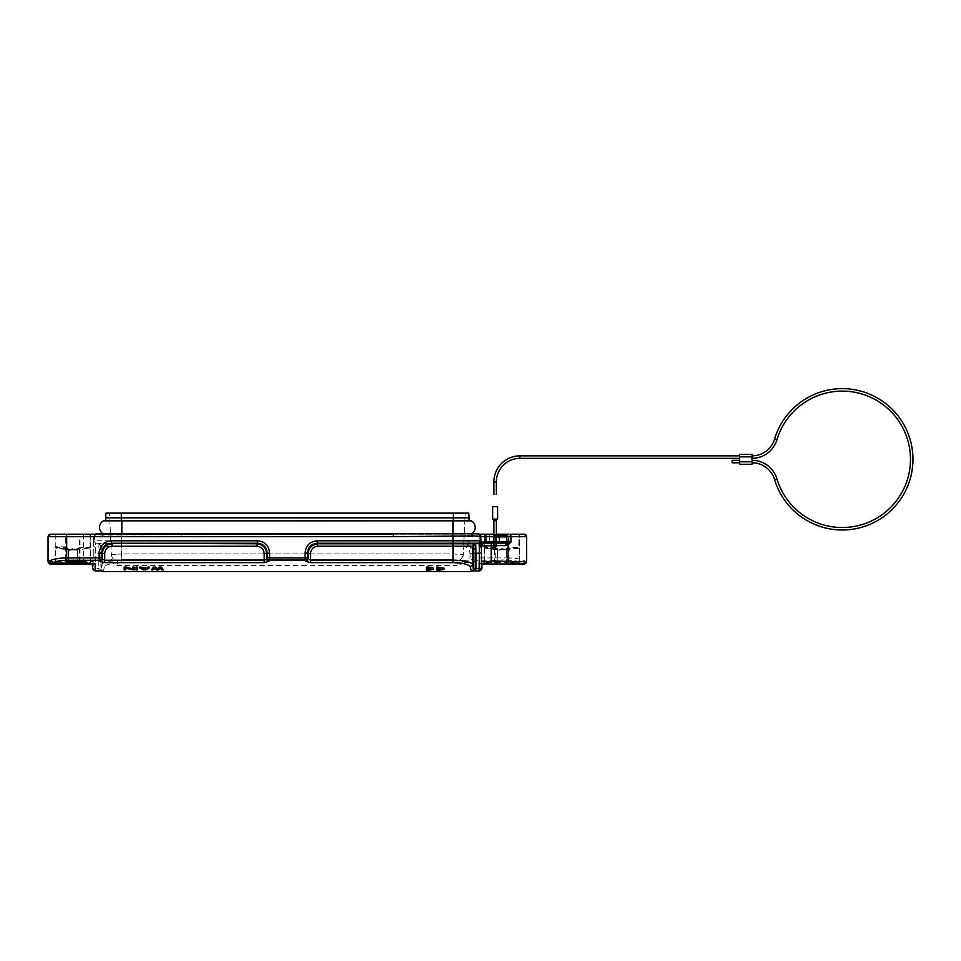 <?xml version="1.0" encoding="UTF-8"?>
<svg xmlns="http://www.w3.org/2000/svg" width="961" height="961" viewBox="0 0 961 961"><rect width="100%" height="100%" fill="white"/><g stroke="black" fill="none" stroke-linecap="round" stroke-linejoin="round"><path stroke-width="0.72" stroke-dasharray="4.8 3.6" d="M426.42 569.236L433.507 568.251M426.42 567.458L431.273 568.047L427.693 568.047L431.273 568.407L427.741 568.924M431.273 568.407L431.405 569.657M427.693 568.407L427.801 569.657M427.693 568.047L427.801 569.32M431.273 568.047L431.417 569.32M72.844 549.344L70.79 549.956L74.898 549.956A0.745 0.745 0 0 0 75.318 550.076L70.381 550.076A0.745 0.745 0 0 0 70.79 549.956L74.898 549.956L72.844 549.344L72.844 548.599L70.585 549.344L70.79 549.956L68.748 549.392L68.507 550.821L70.381 550.076L55.954 548.226L55.786 547.494L65.66 547.698L65.648 548.431L65.66 534.208L55.786 534.208L66.273 534.208L65.66 534.208L65.66 562.726L55.786 562.726L55.786 547.494M495.119 519.084C496.717 519.084 496.717 519.084 495.119 519.084C496.717 519.084 496.717 519.084 495.119 519.084C496.717 519.084 496.717 519.084 495.119 519.084C496.717 519.084 496.717 519.084 495.119 519.084C493.522 519.084 493.522 519.084 495.119 519.084C493.522 519.084 493.522 519.084 495.119 519.084C493.522 519.084 493.522 519.084 495.119 519.084C493.522 519.084 493.522 519.084 495.119 519.084M495.119 494.29L493.882 494.29L495.119 494.29M495.119 506.687L493.882 506.687L495.119 506.687M739.598 455.85L739.598 458.325L739.598 455.85M732.162 462.794L732.162 460.319M739.598 462.794L739.598 460.319L739.598 462.794M752.007 458.325L752.007 455.85L752.007 458.325M752.007 462.794L752.007 460.319L752.007 462.794M739.598 464.283L739.598 456.835L752.007 456.835L752.007 454.361M739.598 461.797L752.007 461.797L752.007 456.835M739.598 454.361L739.598 456.835M752.007 461.797L752.007 464.283M496.356 506.687L493.882 506.687L496.356 506.687M492.633 519.084L497.594 519.084M497.594 506.687L492.633 506.687M496.272 543.133L493.882 543.133L495.119 542.208L496.272 543.133M105.71 517.847L105.95 513.138L468.752 513.138L469.004 520.574L105.71 520.826L469.004 520.574L105.71 520.574L105.71 517.847L453.376 517.847L453.376 520.574M453.496 520.826L121.206 520.826L453.496 520.574M111.356 554.749L121.206 553.92L111.356 554.749L109.542 513.138L111.356 554.749C111.848 558.293 113.903 560.215 117.542 560.539L121.206 559.686L117.542 560.539L117.759 565.404L117.542 560.539C113.903 560.215 111.848 558.293 111.356 554.749L111.356 554.749M453.496 513.138L121.206 513.138L121.206 559.686L453.496 559.686L457.16 560.539L453.496 559.686L121.206 559.686L121.206 553.92L453.496 553.92L463.346 554.749L465.172 513.138L463.346 554.749L453.496 553.92L453.496 559.686L453.496 513.138L453.496 553.92L121.206 553.92L121.206 513.138M111.56 559.482L111.668 560.419C112.521 563.518 114.539 565.188 117.759 565.404L456.955 565.404L457.16 560.539L456.955 565.404C460.199 565.176 462.241 563.482 463.046 560.323L463.142 559.482M463.346 554.749L463.346 554.749C461.604 559.266 459.538 561.2 457.16 560.539C460.8 560.215 462.866 558.293 463.346 554.749L463.346 554.749M469.004 517.847L453.376 517.847L453.376 513.138L121.326 513.138L121.326 520.574M121.134 536.07L121.771 533.595L471.25 533.968L103.56 533.463L121.206 533.595L121.134 536.07L101.734 535.95L103.56 533.463L102.659 533.475M101.734 535.95L94.07 536.694L94.622 535.121M132.606 567.098L132.606 569.717M124.185 569.945L124.185 567.098M125.663 569.945L125.663 569.188L124.185 569.188M125.663 567.446L125.663 568.215L125.663 567.446L131.873 569.188L131.873 569.945M134.096 569.945L134.096 569.188L131.873 569.188M134.096 567.098L134.096 569.188M137.567 569.945L137.567 569.188L136.078 569.188L136.078 569.945M137.567 567.098L137.567 569.188M136.078 569.188L136.078 567.098M146.745 567.891L144.51 569.044L142.288 567.891L146.745 567.891L146.745 568.648M142.288 567.891L142.288 568.648M149.472 567.098L145.507 569.188L145.507 569.945M143.525 569.945L143.525 569.188L139.561 567.098M145.507 569.188L143.525 569.188M152.943 569.945L152.943 569.188L151.454 569.188M154.433 568.407L154.433 567.651L152.943 569.188M156.415 569.945L154.433 567.651M158.397 569.945L158.397 569.188L156.415 569.188M160.391 568.407L160.391 567.651L158.397 569.188M161.868 569.945L160.391 567.651M163.358 569.188L161.868 569.188M475.443 553.019L472.992 553.019C472.464 547.025 469.196 543.77 463.214 543.241L317.322 543.241L462.661 543.782L462.661 546.232C467.118 546.653 469.569 549.103 470.001 553.572L472.44 553.572L472.44 558.99A2.475 2.342 -152 0 0 474.89 561.344L475.443 553.019C474.758 545.584 470.686 541.499 463.214 540.791L317.322 540.791C309.874 541.463 305.802 545.548 305.093 553.019L307.532 553.019L307.532 557.921A225.955 37.143 -90 0 0 308.085 558.99A2.475 2.342 -28 0 1 305.634 561.344L310.535 562.617L470.001 562.617L474.89 561.344M463.214 540.791L462.661 543.782C468.644 544.334 471.899 547.59 472.44 553.572L472.992 553.019L472.992 557.921A2.475 2.33 -153.3 0 0 475.443 560.275L507.901 560.275C514.964 560.431 520.009 561.512 523.024 563.518L507.432 563.518L523.745 563.975L523.024 563.518L525.355 561.128C521.943 559.158 516.117 558.089 507.901 557.921L507.901 560.275M317.875 546.232L317.875 543.782C311.977 544.419 308.709 547.686 308.085 553.572L310.535 553.572C310.956 549.103 313.394 546.665 317.875 546.232L462.661 546.232M317.322 540.791L317.322 543.241C311.328 543.758 308.061 547.025 307.532 553.019L308.085 558.99L310.535 560.239L310.535 562.617M470.001 553.572L470.001 560.239L472.44 558.99A225.979 37.155 90 0 0 472.992 557.921L507.901 557.921L507.901 536.694L484.248 536.694M305.634 561.344L305.093 557.921L269.609 557.921L269.609 553.019C268.936 545.584 264.864 541.499 257.38 540.791L94.466 540.791L94.466 536.202L96.4 533.787M79.643 539.914L79.643 547.47L75.583 549.344L72.844 548.599M69.745 550.076L70.117 549.344L65.624 548.347L66.261 547.698L66.273 534.208L89.914 534.208L90.454 562.726L87.247 562.329L88.256 563.518M67.258 548.311L66.261 547.698M65.648 548.431L55.954 548.214L55.978 546.689L55.954 548.214L65.624 548.335M66.633 549.019L69.745 550.088M74.429 549.692L75.318 550.076A0.745 0.745 0 0 1 74.91 549.956L74.91 549.956A0.745 0.745 0 0 0 75.318 550.076A0.745 0.745 0 0 1 75.102 550.052M70.117 549.344L76.135 549.344L76.448 550.076M77.192 561.356L77.505 550.821L76.135 549.344M77.312 563.266L77.192 550.821M70.381 550.076A0.745 0.745 0 0 0 70.597 550.052A0.745 0.745 0 0 1 70.381 550.076A0.745 0.745 0 0 0 70.79 549.956L70.585 549.344L69.252 550.076A0.745 0.745 0 0 0 68.507 550.821L68.507 560.131C74.309 559.506 83.211 560.455 87.247 562.329M68.892 549.344L69.252 550.076M75.955 550.076L80.063 548.347L89.745 548.226L75.943 550.076L75.583 549.344M79.114 548.995L78.49 548.299M80.063 548.347L79.643 547.47M89.745 548.226L89.914 547.494L79.679 547.71M68.471 550.617L68.507 562.726L65.66 562.726L65.408 563.975L55.57 563.975L65.408 563.975L66.261 562.726L66.273 534.208L90.454 534.208L89.914 547.494M55.245 534.208L55.245 562.726L53.996 563.975L55.786 562.726L68.507 562.726L67.042 563.975M53.996 563.975L67.27 563.975L68.195 562.726L68.195 550.617M77.192 562.726L78.43 563.975L50.525 563.975M257.38 540.791L257.38 543.241L121.735 543.241L257.38 543.241C263.374 543.77 266.629 547.025 267.17 553.019L266.617 553.572C265.993 547.674 262.725 544.419 256.839 543.782L256.839 546.232C261.296 546.653 263.746 549.103 264.179 553.572L266.617 553.572L266.617 558.99A2.475 2.342 -152 0 0 269.068 561.344L269.609 557.921L267.17 557.921A2.475 2.33 -153.3 0 0 269.609 560.275L305.093 560.275A2.475 2.33 -26.7 0 0 307.532 557.921L305.093 557.921L305.093 553.019M480.98 536.694L121.735 536.082L121.735 543.241L95.668 543.241L98.971 543.782L98.803 553.572L100.917 553.572L101.037 546.232L256.839 546.232M101.037 546.232L98.971 543.782L99.836 543.782A2.475 2.475 90 0 1 101.902 546.232L101.902 564.503C101.482 562.762 112.617 559.915 121.735 560.239L121.735 543.782L96.532 543.241A2.475 2.475 90 0 1 94.466 540.791L93.589 540.791L95.668 543.241L95.68 570.93M93.589 540.791L93.241 552.995L98.803 553.572L98.803 568.492L101.001 569.417M264.179 553.572L264.179 560.239L266.617 558.99A225.979 37.155 90 0 0 267.17 557.921L267.17 553.019L269.609 553.019M100.917 553.572L100.917 568.804A220.766 3.856 90 0 0 101.902 564.503L104.389 566.93C105.806 564.455 111.584 563.026 121.735 562.617L121.735 560.239L264.179 560.239L264.179 562.617L269.068 561.344M104.389 566.93L103.392 571.278L100.917 568.804M92.688 563.975L92.688 568.167L98.803 568.492L99.163 570.966M92.184 563.975L83.499 563.975L83.499 536.694L48.05 536.694M92.688 563.374L93.097 561.488L48.098 561.488A2.475 2.475 -90 0 0 50.573 563.975M88.844 562.726L89.974 563.975L90.851 563.975L89.914 562.726L85.529 562.726M55.57 563.975L65.408 563.975M68.507 560.131L67.27 561.392M68.507 561.356L68.507 560.491M471.106 571.603L472.668 571.074M525.355 561.128L526.496 561.488L526.496 536.694L507.901 536.694L507.901 534.208L484.248 534.208L484.788 562.726L483.851 563.975L486.446 563.518L479.539 563.518L479.034 570.93M482.014 563.374L479.539 563.518M480.92 563.975L484.728 563.975L487.455 562.329L486.891 563.482M485.858 562.726L494.675 562.726L494.675 534.208L484.788 534.208L484.788 547.494L494.675 547.698L494.651 548.431L495.275 534.208L489.461 534.208L489.461 543.133L505.966 543.133M494.422 563.975L495.275 562.726L497.51 562.726L497.522 550.617L497.197 562.726L496.272 563.975L483.851 563.975L494.422 563.975L495.275 562.726L495.275 534.208L509.042 534.208L508.441 539.914M494.651 548.431L484.957 548.214L484.993 546.689L484.957 548.214L494.639 548.335M501.858 549.344L501.858 548.599L499.6 549.344L504.117 549.344L503.912 549.956L501.858 549.344L499.384 550.076L501.137 549.404L503.912 549.956L499.6 549.344L499.804 549.956A0.745 0.745 90 0 1 499.384 550.076L495.636 549.019L496.26 548.311L499.131 549.344L498.771 550.076L484.957 548.226L484.788 547.494M496.26 548.311L495.263 547.698L494.639 548.347L495.636 549.019M508.129 549.019L504.957 550.076L504.117 549.344L504.321 550.076A0.745 0.745 -56.4 0 1 503.912 549.956L503.912 549.956A0.745 0.745 0 0 0 504.321 550.076L502.086 549.344M506.195 550.821L506.195 562.726L506.507 550.821L505.45 550.076M506.507 550.821L506.195 562.726A1.237 1.237 0 0 0 507.432 563.975L509.294 563.975L508.441 562.726L509.294 563.975L515.168 563.975M504.957 550.076L518.76 548.226L518.916 534.208L509.042 534.208L509.042 562.726L518.916 562.726L519.853 563.975L509.294 563.975M498.266 550.076L499.384 550.076L498.266 550.076A0.745 0.745 0 0 0 497.522 550.821L497.894 549.344L497.197 550.617M496.272 563.975L497.522 562.726L497.522 550.617L497.894 549.344L499.6 549.344L499.384 550.076A0.745 0.745 0 0 0 499.804 549.956L503.444 549.692M505.15 549.344L501.858 548.599M518.76 548.226L509.078 548.347M508.681 547.71L509.078 548.335L508.129 548.995L507.492 548.299L508.645 547.47L518.916 547.494M504.585 549.344L507.492 548.299M508.645 539.914L508.645 547.47M507.901 534.208L519.469 534.208L519.469 562.726L497.522 562.726M504.237 534.208L493.882 534.208L496.356 534.208L495.275 534.208L495.263 547.698M506.195 560.131C500.393 559.506 491.491 560.455 487.455 562.329M506.195 560.491L507.432 561.392C498.987 560.756 491.996 561.464 486.446 563.518M484.74 563.963L486.903 563.482C491.936 561.56 498.651 560.876 507.048 561.428L507.432 563.518A1.237 1.189 180 0 1 506.195 562.329M436.931 567.458L441.736 568.011L439.97 568.828M436.931 569.236L444.03 568.251M506.195 562.726L507.432 563.963L506.507 562.726L508.441 562.726L508.441 534.208M526.652 561.488L526.496 561.488A2.475 2.475 90 0 1 524.009 563.975L526.196 561.488M48.05 561.488L48.098 536.694L50.549 534.208L83.499 534.208L83.499 536.694L93.421 536.694A2.475 2.475 90 0 1 95.896 534.208L105.71 534.208M108.209 533.463L103.067 533.739M506.819 541.896A1.237 1.237 0 0 1 505.57 543.133A1.237 1.237 0 0 0 506.819 541.896M480.08 535.121L477.773 533.739M181.257 534.208L479.239 534.208L181.257 534.208L181.245 536.694M466.493 533.463L471.623 533.751A7.436 7.436 0 0 0 472.031 533.487A7.436 7.436 0 0 1 471.25 533.968L471.623 533.751A7.436 7.436 0 0 0 472.031 533.487A7.436 7.436 0 0 1 471.25 533.968M50.525 534.208L66.693 534.208L66.693 563.975M103.464 533.968L393.445 534.208M99.512 527.397A7.436 7.436 0 0 1 103.464 520.826L471.25 520.826M524.838 534.304L524.177 534.208M506.411 535.457L494.422 535.457L498.711 537.932L506.819 537.932L498.711 537.932L494.422 535.457L506.483 535.457A2.475 2.475 0 0 0 504.333 534.208M506.819 537.932L506.819 536.694M499.372 537.932L499.372 543.133M493.882 534.208L496.356 534.208L496.356 537.031L493.882 537.031L496.356 537.031L493.882 537.031L493.882 534.208M481.053 541.896L480.968 540.791M495.119 543.133L494.122 543.133M495.119 520.321L496.356 520.634L493.882 520.634L495.119 520.321M496.356 519.096L496.356 520.634L493.882 520.634M496.356 481.893L493.882 481.893M519.913 458.325L519.913 455.85M776.944 439.766L774.566 439.045M776.944 478.878L774.566 479.599M310.535 553.572L310.535 560.239L470.001 560.239L470.001 562.617M77.505 550.821L77.505 561.38M95.367 547.482L93.421 546.124L93.421 536.694L94.07 536.694M121.735 562.617L264.179 562.617M93.241 552.995L93.241 568.456A2.475 2.427 -67.9 0 0 94.743 570.75A2.475 2.475 0 0 0 94.755 570.762L94.743 570.75M93.097 561.488L93.097 568.395L95.487 570.858M80.039 561.644L80.039 539.914M79.427 561.572L79.427 539.914M473.797 568.804L471.31 571.278M482.014 568.167A2.475 2.475 0 0 1 479.539 570.642M499.131 549.344L499.384 550.076A0.745 0.745 0 0 0 499.612 550.052M509.042 539.914L509.042 534.208M480.248 570.618L479.215 570.858M95.439 534.232L94.454 536.214M493.882 541.896L496.356 541.896M496.356 545.62L493.882 545.62M479.479 534.412A2.475 2.475 -90 0 0 478.506 534.208M479.251 534.22L478.41 533.811M480.236 536.202L479.287 534.292L477.761 533.715L471.635 533.715M452.883 520.826L452.883 533.968M121.831 533.595L121.831 520.826M526.652 536.694L526.496 536.694A2.475 2.475 90 0 0 524.009 534.208M494.422 535.457L494.422 534.208L494.422 535.457M493.882 536.694L496.356 536.694M496.356 537.031L496.356 546.365M103.536 533.463L98.791 533.595M65.684 546.929L55.978 546.689M72.135 549.404L73.757 549.452M74.898 549.956L73.072 549.344M102.058 571.086L101.037 569.573M100.989 569.429L102.695 571.158M90.454 534.208L90.454 562.726L91.691 563.975M494.687 546.929L484.993 546.689M501.137 549.404L502.759 549.452M519.469 562.726L519.469 534.208M484.248 562.726L484.248 534.208M473.713 569.429L472.644 571.086M108.305 533.511L118.455 533.571M480.824 543.133L482.206 543.133M493.882 537.031L493.882 546.365M442.024 569.477L441.916 568.215"/><path stroke-width="1.44" d="M426.528 568.696L431.417 569.32L427.801 569.32L431.405 569.657L426.528 570.474L433.399 569.513L426.528 568.696L426.42 567.038L426.528 568.323M433.399 569.513L433.507 568.167L431.873 567.446L427.585 567.026L427.585 568.311M427.585 567.026L426.42 567.038M427.741 568.924L426.42 568.924L426.528 570.474M426.42 568.924L426.528 570.197M427.693 568.407L427.801 569.657M427.693 568.047L427.801 569.32M493.882 494.29L493.882 481.893A26.043 26.043 0 0 1 519.913 455.85L519.913 458.325A23.557 23.557 0 0 0 496.356 481.893L496.356 494.29M519.913 458.325L739.598 458.325M739.598 455.85L519.913 455.85M739.598 460.319L732.162 460.319L732.162 462.794L739.598 462.794M752.007 455.85A23.557 23.557 0 0 0 774.566 439.045A70.67 70.67 0 0 1 883.375 401.818A70.67 70.67 0 0 1 883.375 516.814A70.67 70.67 0 0 1 774.566 479.599A23.557 23.557 0 0 0 752.007 462.794M752.007 460.319A26.043 26.043 0 0 1 776.944 478.878A68.195 68.195 0 0 0 881.934 514.796A68.195 68.195 0 0 0 881.934 403.836A68.195 68.195 0 0 0 776.944 439.766A26.043 26.043 0 0 1 752.007 458.325M739.598 461.797L739.598 454.361L752.007 454.361L752.007 461.797L739.598 461.797L739.598 464.283L752.007 464.283L752.007 461.797M492.633 519.084L497.594 519.084L497.594 506.687L492.633 506.687L492.633 519.084L492.633 506.687M497.594 519.084L497.594 506.687M469.004 517.847L468.752 513.138L453.376 513.138L453.376 517.847L469.004 517.847L469.004 520.826L121.326 520.574L121.326 517.847L105.71 517.847L105.95 513.138L453.496 513.138M121.206 513.138L109.542 513.138L121.326 513.138L121.326 517.847L453.376 517.847L453.376 520.574M105.71 520.826L121.326 520.574M105.71 520.574L105.71 517.847M103.56 533.451L96.4 533.787M481.461 552.995L481.461 568.456A2.475 2.427 67.9 0 1 479.959 570.75L482.014 568.167L481.617 561.488L491.203 561.488L491.203 563.975L482.014 563.975L481.617 568.395L475.911 568.492L475.911 553.572L473.797 553.572L473.665 546.232L317.875 546.232C313.406 546.653 310.956 549.103 310.535 553.572L310.535 560.239L308.085 558.99A225.979 37.155 -90 0 1 307.532 557.921L307.532 553.019L305.093 553.019C305.766 545.584 309.838 541.499 317.322 540.791L317.322 543.241C311.328 543.77 308.073 547.025 307.532 553.019L308.085 553.572C308.709 547.674 311.977 544.419 317.875 543.782L475.731 543.782L475.911 553.572L479.395 552.995L479.335 547.482L481.293 546.124L481.461 552.995L479.395 552.995L479.034 570.93A2.475 2.475 0 0 0 479.959 570.75A2.475 2.427 67.9 0 1 479.155 570.93M126.408 567.855L124.185 567.855L124.185 569.945L125.663 569.945L125.663 568.215L134.096 569.945L134.096 567.855L132.606 567.855L132.606 569.717L126.408 567.855L126.408 567.098L132.606 568.96M124.185 567.855L124.185 567.098L126.408 567.098M125.663 568.215L125.663 569.188M134.096 567.855L134.096 567.098L132.606 567.098L132.606 567.855M136.078 569.945L137.567 569.945L137.567 567.098L136.078 567.098L136.078 569.945M137.567 567.855L136.078 567.855M145.339 568.648L143.694 568.648M144.51 569.789L142.288 568.648L146.745 568.648L144.51 569.789L144.51 569.044M146.997 568.456L139.561 567.855L143.525 569.945L145.507 569.945L149.472 567.855L149.472 567.098L147.982 567.098L146.997 568.456L147.982 567.098M149.472 567.855L147.982 567.855M142.036 568.456L142.036 567.699L146.997 567.699M141.039 567.855L141.039 567.098L142.036 567.699M139.561 567.855L139.561 567.098L141.039 567.098M157.412 568.84L155.43 567.098L157.412 568.84L159.394 567.098L161.376 567.098L163.358 569.945L161.376 567.098M155.43 567.855L153.448 567.855L153.448 567.098L155.43 567.098M153.448 567.855L151.454 569.945L153.448 567.098M151.454 569.945L152.943 569.945L154.433 568.407L156.415 569.945L158.397 569.945L160.391 568.407L161.868 569.945L163.358 569.945M161.376 567.855L159.394 567.855L159.394 567.098M157.412 569.597L159.394 567.855M77.505 561.38L77.18 562.726L77.192 561.356M48.05 536.694L48.098 536.694C48.422 534.917 49.239 534.1 50.573 534.208L48.05 536.694L48.05 561.488L50.525 563.975L83.499 563.975M67.342 563.975L67.282 563.975A1.237 1.237 0 0 0 68.507 562.726L77.192 562.726L78.43 563.975L80.159 563.975M67.042 563.975L65.408 563.975M68.507 561.356L68.507 562.726A1.237 1.237 0 0 1 67.27 563.975L67.366 563.963M102.058 571.086L95.163 570.642A2.475 2.475 -0 0 1 92.688 568.167L92.184 563.975M92.688 563.975L95.163 563.518L95.163 570.642M93.782 563.975L88.256 563.518L95.163 563.518M87.247 562.329L87.811 563.482C82.766 561.56 76.051 560.876 67.654 561.428L67.27 561.392C75.715 560.756 82.706 561.464 88.256 563.518M90.851 563.975L89.902 563.963M79.439 562.726L80.292 563.975L89.974 563.975L87.799 563.482M77.18 562.726L78.43 563.963L77.505 562.726L80.039 562.726L80.292 563.975M49.239 561.128L48.398 561.488L50.837 563.975L51.558 563.518L49.239 561.128C52.651 559.158 58.465 558.089 66.693 557.921L66.693 536.694L393.457 536.694L393.445 534.208L95.896 534.208M68.507 560.491L67.27 561.392L67.27 563.518A1.237 1.189 180 0 0 68.507 562.329M104.701 553.572L104.701 560.239L102.262 558.99A225.979 37.155 -90 0 1 101.71 557.921L99.271 557.921L99.271 553.019L101.71 553.019C102.238 547.025 105.494 543.758 111.5 543.241L256.839 543.782C262.725 544.419 265.993 547.686 266.617 553.572L264.179 553.572C263.746 549.103 261.308 546.665 256.839 546.232L112.041 546.232C107.584 546.653 105.133 549.103 104.701 553.572L102.262 553.572C102.899 547.674 106.154 544.406 112.041 543.782L112.041 546.232M101.71 557.921A2.475 2.33 153.3 0 1 99.271 560.275L99.812 561.344A2.475 2.342 152 0 0 102.262 558.99L102.262 553.572L101.71 553.019L101.71 557.921M269.609 553.019L269.609 557.921L267.17 557.921A225.955 37.143 90 0 1 266.617 558.99A2.475 2.342 28 0 0 269.068 561.344L269.609 560.275A2.475 2.33 -153.3 0 1 267.17 557.921L267.17 553.019C266.641 547.025 263.386 543.758 257.38 543.241L257.38 540.791C264.876 541.511 268.948 545.584 269.609 553.019L266.617 553.572L266.617 558.99L264.179 560.239L104.701 560.239L104.701 562.617L99.812 561.344M269.068 561.344L264.179 562.617L104.701 562.617M305.093 553.019L305.093 557.921L269.609 557.921L269.609 560.275L305.093 560.275L305.093 557.921L307.532 557.921A2.475 2.33 153.3 0 1 305.093 560.275L305.634 561.344A2.475 2.342 152 0 0 308.085 558.99L308.085 553.572L310.535 553.572M473.797 553.572L473.797 568.804A220.766 3.856 -90 0 1 472.8 564.503C473.22 562.762 462.085 559.915 452.967 560.239L310.535 560.239L310.535 562.617L305.634 561.344M470.325 566.93C468.908 564.455 463.118 563.026 452.967 562.617L452.967 543.241L478.17 543.241L474.866 543.782A2.475 2.475 -90 0 0 472.8 546.232L472.8 564.503L470.325 566.93L471.31 571.278M256.839 546.232L257.38 543.241L111.5 543.241L111.5 540.791L257.38 540.791M99.271 553.019C99.98 545.536 104.064 541.451 111.5 540.791M66.693 560.275L99.271 560.275L99.271 557.921L66.693 557.921L66.693 560.275C59.618 560.431 54.573 561.512 51.558 563.518L67.27 563.975M515.168 563.975L496.272 563.975L497.522 562.726M509.042 534.208L504.333 534.208A2.475 2.475 0 0 1 506.819 536.694L506.483 535.457M508.441 534.208L504.333 534.208M484.248 536.694L480.98 536.694L485.942 536.694L485.942 534.208L479.239 534.208L489.461 534.208M439.97 568.828L436.931 568.924L437.039 570.486L436.931 568.924M437.039 570.486L443.922 569.513L444.03 568.251L436.931 567.038L437.039 568.696L442.024 569.477L437.039 570.197M473.701 569.417L475.911 568.492L475.539 570.966L479.034 570.93L472.356 571.038M475.539 570.966L472.668 571.074M491.203 563.975L524.009 563.975M94.622 535.121L95.98 533.908L98.791 533.595M524.177 563.975L526.652 561.488L526.652 536.694L524.177 534.208L510.591 534.208L510.988 536.694L526.628 536.694L526.652 561.488A2.475 2.475 -90 0 1 524.153 563.975M496.356 543.133L499.372 543.133L496.381 543.133L499.372 543.133L499.372 541.896L510.988 541.896L508.033 545.115L506.964 542.965L505.57 543.133A1.237 1.237 0 0 0 506.819 541.896L506.411 535.457L504.237 534.208L499.372 534.208L499.372 536.694L510.988 536.694L510.988 541.896L506.964 542.965M479.839 543.133L493.882 543.133L479.839 543.133A1.237 1.225 90 0 0 481.065 541.896L480.236 540.791L480.08 535.121M479.695 543.133L480.836 541.608M480.092 543.025L480.956 542.076M480.944 542.064L493.882 541.896M499.372 543.133L505.57 543.133M493.882 545.62L491.203 545.62L491.203 561.488L508.033 561.488L508.033 545.115L505.966 545.62L505.966 543.133M317.875 546.232L317.322 543.241L452.967 543.241L452.967 540.791L480.236 540.791A2.475 2.475 -90 0 1 478.17 543.241L479.203 543.205L481.293 546.124L491.203 545.62L491.203 543.133M473.665 546.232L475.623 543.806L479.034 543.241L479.335 547.482M393.457 536.694L452.967 536.082L452.943 533.595L466.493 533.463L453.496 533.595L453.58 536.07L472.968 535.95L471.154 533.463L477.761 533.715M472.968 535.95L480.236 536.202M317.322 540.791L452.967 540.791L452.967 536.082L453.58 536.07M96.929 533.739L453.496 533.595L105.71 534.208M50.573 534.208L66.693 534.208L66.693 536.694L48.098 536.694L48.398 561.488M471.25 520.826A7.436 7.436 0 0 1 475.202 527.397A7.436 7.436 0 0 0 471.25 520.826A7.436 7.436 0 0 1 472.031 533.487A7.436 7.436 0 0 0 475.202 527.397A7.436 7.436 0 0 1 472.031 533.487A7.436 7.436 0 0 0 471.25 520.826L103.464 520.826A7.436 7.436 0 0 0 99.512 527.397A7.436 7.436 0 0 1 103.464 520.826M103.079 533.751A7.436 7.436 0 0 1 99.512 527.397A7.436 7.436 0 0 0 103.464 533.968A7.436 7.436 0 0 1 99.512 527.397M506.819 541.896L506.819 537.932M489.461 543.133L495.119 543.133M506.819 537.439L506.783 536.694M485.942 534.208L493.882 534.208L493.882 520.634L496.356 520.634L496.356 546.365L495.119 545.127L493.882 546.365L495.119 547.602L496.356 546.365M496.356 519.096L496.356 534.208L499.372 534.208M437.88 568.936L437.88 570.197M443.922 569.513L437.039 568.323L436.931 567.038M438.108 567.026L438.096 568.323M493.882 520.634L493.882 537.031L496.356 537.031M774.566 439.045L776.944 439.766M774.566 479.599L776.944 478.878M739.598 456.835L752.007 456.835M493.882 481.893L496.356 481.893M99.115 570.966L103.392 571.278M94.743 570.75A2.475 2.427 -67.9 0 0 95.68 570.93A2.475 2.475 0 0 1 94.755 570.762L95.487 570.858M80.039 561.644L80.039 562.726L85.529 562.726M79.427 562.726L79.427 561.572M264.179 553.572L264.179 562.617M452.967 562.617L310.535 562.617M50.573 563.975A2.475 2.475 -90 0 1 48.098 561.488L48.05 561.488M526.628 561.488L508.033 561.488L508.033 563.975M479.215 570.858L481.617 568.395L481.617 561.488M485.942 543.133L485.942 536.694L493.882 536.694M496.356 541.896L499.372 541.896L499.372 536.694L496.356 536.694M505.966 545.62L496.356 545.62M481.293 545.62A2.475 2.475 90 0 1 483.767 543.133L481.281 545.62M479.083 543.205L479.767 543.133M480.632 536.694L480.98 540.791M480.98 536.694A2.475 2.475 -90 0 0 479.479 534.412M480.26 536.214L479.251 534.22M478.41 533.811L477.773 533.739M66.693 534.208L393.445 534.208M121.831 533.968L121.831 520.826M452.883 533.595L452.883 520.826M526.628 536.694L526.652 536.694A2.475 2.475 -90 0 0 524.153 534.208M99.139 570.978L95.644 570.93M94.767 570.762L92.688 568.167M103.596 571.603L471.106 571.603L473.677 569.573M484.248 562.726L483.011 563.975M519.469 562.726L520.706 563.975M471.178 533.463C483.143 533.811 476.296 533.619 479.263 534.232M466.397 533.511L456.247 533.571M493.882 537.031L493.882 546.365"/></g></svg>
